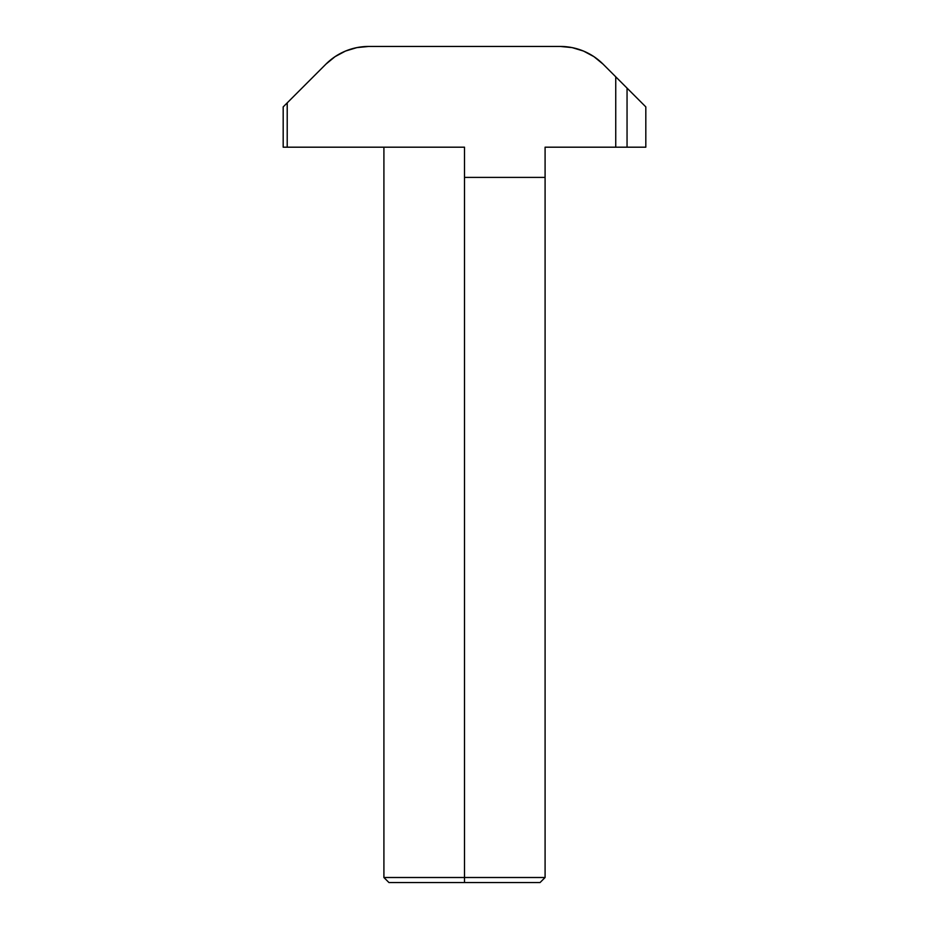 <?xml version="1.0" encoding="UTF-8"?>
<svg xmlns="http://www.w3.org/2000/svg" width="929" height="929" viewBox="0 0 929 929"><rect width="100%" height="100%" fill="white"/><g stroke="black" fill="none" stroke-linecap="round" stroke-linejoin="round"><path stroke-width="1.39" d="M464.5 877.51L464.5 882.55L540.051 882.55L388.949 882.55L464.5 882.55L464.5 877.51L545.091 877.51L464.5 877.51L464.5 177.404L464.5 877.51L383.909 877.51L464.5 877.51M480.223 177.404L545.091 177.404L464.5 177.404L464.5 147.188L287.212 147.188L287.212 102.864L325.916 64.147L335.079 56.634L345.518 51.049L335.079 56.634M645.818 147.188L645.818 106.893L627.052 88.116L627.052 147.188L545.091 147.188L545.091 177.404L545.091 147.188L615.741 147.188L615.741 76.805L615.741 147.188L645.818 147.188L627.052 147.188L627.052 88.116L615.741 76.805L645.818 106.893L645.818 147.188M283.182 106.893L287.212 102.864L283.182 106.893L283.182 147.188L283.182 106.893L298.813 91.263M592.261 55.566L583.482 51.049L572.136 47.611L583.482 51.049L593.921 56.634L603.084 64.147L615.741 76.805L603.084 64.147A60.443 60.443 0 0 0 560.35 46.45L572.136 47.611M345.518 51.049L356.864 47.611L368.65 46.45L560.35 46.45L368.65 46.45A60.443 60.443 0 0 0 325.916 64.147L287.212 102.864L287.212 147.188L283.182 147.188L464.5 147.188L464.5 177.404M383.909 147.188L383.909 877.51L388.949 882.55M448.777 147.188L464.5 147.188M545.091 177.404L545.091 877.51L540.051 882.55"/></g></svg>
